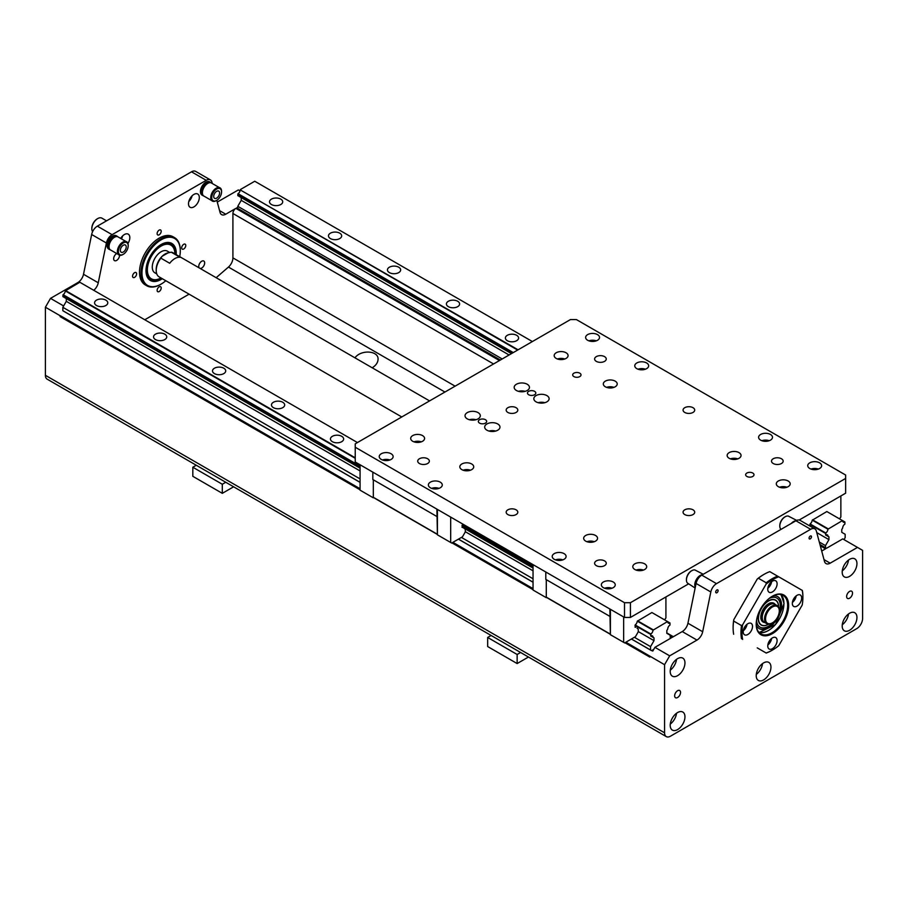 <?xml version="1.0" encoding="UTF-8"?>
<svg xmlns="http://www.w3.org/2000/svg" width="908" height="908" viewBox="0 0 908 908"><rect width="100%" height="100%" fill="white"/><g stroke="black" fill="none" stroke-linecap="round" stroke-linejoin="round"><path stroke-width="1.36" d="M779.268 611.844A16.798 9.693 120 0 0 780.278 605.727A16.798 9.693 120 0 0 769.133 598.474M756.546 620.266A16.798 9.693 120 0 0 773.196 622.355M777.634 596.59A18.455 10.658 -60 0 1 781.357 604.989A18.455 10.658 -60 0 1 773.366 623.501A18.455 10.658 -60 0 1 759.179 628.563M777.884 603.094A14.403 8.32 120 0 0 775.534 600.063M761.131 625.01A14.403 8.32 120 0 0 764.933 625.533M778.587 607.1A14.403 8.32 120 0 0 778.587 606.692A14.403 8.32 120 0 0 775.602 600.097A14.403 8.32 120 0 0 761.199 608.417A14.403 8.32 120 0 0 761.199 625.056A14.403 8.32 120 0 0 768.747 624.136M775.477 600.267A14.21 8.206 120 0 0 775.364 600.199A14.21 8.206 120 0 0 768.327 600.858M758.214 618.382A14.21 8.206 120 0 0 761.154 624.795A14.21 8.206 120 0 0 761.279 624.863M756.25 624.908A18.455 10.658 120 0 0 759.27 628.62A18.455 10.658 120 0 0 773.491 623.671A18.455 10.658 120 0 0 781.55 605.103A18.455 10.658 120 0 0 777.725 596.647A18.455 10.658 120 0 0 773.003 595.886M773.559 603.525A10.419 6.015 120 0 0 773.412 603.434A10.419 6.015 120 0 0 768.35 603.865M760.836 616.884A10.419 6.015 120 0 0 762.992 621.492A10.419 6.015 120 0 0 763.14 621.571M778.542 607.021A14.21 8.206 120 0 0 778.542 606.839A14.21 8.206 120 0 0 775.602 600.336A14.21 8.206 120 0 0 761.392 608.53A14.21 8.206 120 0 0 761.392 624.931A14.21 8.206 120 0 0 768.656 624.136M771.618 638.426A6.606 3.814 -60 0 1 767.827 644.998M767.759 645.974A6.606 3.814 -60 0 1 770.642 639.323A6.606 3.814 -60 0 1 775.727 637.552A6.606 3.814 -60 0 1 775.727 645.179A6.606 3.814 -60 0 1 769.121 648.993A6.606 3.814 -60 0 1 767.759 645.974M747.046 624.25A6.606 3.814 -60 0 1 743.255 630.81M747.863 623.694A6.606 3.814 -60 0 1 751.154 623.376A6.606 3.814 -60 0 1 751.154 630.992A6.606 3.814 -60 0 1 744.56 634.805A6.606 3.814 -60 0 1 743.55 629.516A6.606 3.814 -60 0 1 747.863 623.694M771.618 581.688A6.606 3.814 -60 0 1 767.827 588.259M777.1 583.833A6.606 3.814 -60 0 1 774.218 590.484A6.606 3.814 -60 0 1 769.121 592.254A6.606 3.814 -60 0 1 769.121 584.627A6.606 3.814 -60 0 1 775.727 580.814A6.606 3.814 -60 0 1 777.1 583.833M796.191 595.875A6.606 3.814 -60 0 1 792.4 602.435M796.997 606.113A6.606 3.814 -60 0 1 793.694 606.43A6.606 3.814 -60 0 1 793.694 598.815A6.606 3.814 -60 0 1 800.3 595.001A6.606 3.814 -60 0 1 801.31 600.29A6.606 3.814 -60 0 1 796.997 606.113M757.249 647.869L766.091 652.977A43.085 24.879 -60 0 0 772.424 650.083A43.085 24.879 -60 0 0 778.769 645.656L802.229 605.012A43.085 24.879 -60 0 0 802.899 597.316L802.899 596.749A43.777 25.276 -60 0 1 802.899 597.033M772.186 650.219A43.777 25.276 -60 0 1 771.936 650.366A43.777 25.276 -60 0 1 766.227 653.056L766.091 652.977M733.641 634.238A43.777 25.276 -60 0 1 733.119 627.95A43.777 25.276 -60 0 1 733.641 621.049A93.796 76.59 120 0 1 733.778 619.687L757.249 579.043A93.796 76.59 120 0 1 758.362 578.248L766.227 582.777A93.796 76.59 120 0 1 766.091 584.15L742.63 624.795A93.796 76.59 120 0 1 741.507 625.589L733.641 621.049M733.119 627.666A43.085 24.879 -60 0 1 733.119 627.383A43.085 24.879 -60 0 1 733.778 619.687M741.507 638.778A43.777 25.276 -60 0 1 741.507 625.589M742.63 639.425A43.085 24.879 -60 0 1 742.63 624.795M758.362 578.248A43.777 25.276 -60 0 1 764.071 574.333A43.777 25.276 -60 0 1 769.78 571.654L777.645 576.194A43.777 25.276 -60 0 0 766.227 582.777M757.249 579.043A43.085 24.879 -60 0 1 763.583 574.616A43.085 24.879 -60 0 1 763.832 574.48M766.091 584.15A43.085 24.879 -60 0 1 778.769 576.83L777.645 576.194M802.899 596.749A43.777 25.276 -60 0 0 802.366 590.461L778.769 576.83M772.175 596.318A22.246 12.837 -60 0 1 783.059 595.364A22.246 12.837 -60 0 1 783.059 621.038A22.246 12.837 -60 0 1 760.813 633.886A22.246 12.837 -60 0 1 756.216 623.978M772.424 596.181A22.938 13.245 -60 0 1 788.643 605.545A22.938 13.245 -60 0 1 772.424 633.625A22.938 13.245 -60 0 1 756.205 624.261A22.938 13.245 -60 0 1 772.424 596.181L771.936 596.465M802.229 590.382A43.085 24.879 -60 0 1 802.899 597.316M814.828 528.865L800.084 520.363A8.342 4.812 120 0 0 795.907 520.772L810.651 529.285A8.342 4.812 -60 0 1 814.828 528.865A8.342 4.812 -60 0 1 816.349 531.044L824.487 561.416A8.342 4.812 120 0 0 826.019 563.584A8.342 4.812 120 0 0 830.184 563.176L857.492 547.411L862.6 550.361L862.6 618.45A8.342 4.812 -60 0 1 856.698 628.665L670.467 736.195A8.342 4.812 -60 0 1 666.29 736.604A8.342 4.812 -60 0 1 664.565 732.79L664.565 664.69L669.673 655.837L696.981 640.083A8.342 4.812 120 0 0 702.678 631.741L687.935 623.229A8.342 4.812 -60 0 1 682.237 631.571L672.136 637.405L670.217 636.292M810.651 529.285L716.514 583.64L701.77 575.127A8.342 4.812 120 0 0 696.073 583.458L687.935 623.229M696.073 583.458L710.816 591.971A8.342 4.812 -60 0 1 716.514 583.64M710.816 591.971L702.678 631.741M811.48 536.753A1.714 0.987 -60 0 1 810.731 538.478A1.714 0.987 -60 0 1 809.414 538.932A1.714 0.987 -60 0 1 809.414 536.957A1.714 0.987 -60 0 1 811.116 535.97A1.714 0.987 -60 0 1 811.48 536.753M718.103 590.654A1.714 0.987 -60 0 1 717.365 592.379A1.714 0.987 -60 0 1 716.049 592.833A1.714 0.987 -60 0 1 716.049 590.858A1.714 0.987 -60 0 1 717.751 589.871A1.714 0.987 -60 0 1 718.103 590.654M852.521 593.117A4.165 2.406 -60 0 1 850.705 597.316A4.165 2.406 -60 0 1 847.493 598.429A4.165 2.406 -60 0 1 846.631 596.522A4.165 2.406 -60 0 1 848.447 592.322A4.165 2.406 -60 0 1 851.659 591.21A4.165 2.406 -60 0 1 852.521 593.117M680.535 692.418A4.165 2.406 -60 0 1 678.719 696.606A4.165 2.406 -60 0 1 675.507 697.73A4.165 2.406 -60 0 1 674.644 695.823A4.165 2.406 -60 0 1 676.46 691.624A4.165 2.406 -60 0 1 679.672 690.5A4.165 2.406 -60 0 1 680.535 692.418M856.948 563.607A10.419 6.015 -60 0 1 852.396 574.094A10.419 6.015 -60 0 1 844.361 576.898A10.419 6.015 -60 0 1 844.361 564.855A10.419 6.015 -60 0 1 854.791 558.84A10.419 6.015 -60 0 1 856.948 563.607M856.948 617.519A10.419 6.015 -60 0 1 852.396 628.007A10.419 6.015 -60 0 1 844.361 630.799A10.419 6.015 -60 0 1 844.361 618.757A10.419 6.015 -60 0 1 854.791 612.741A10.419 6.015 -60 0 1 856.948 617.519M770.949 667.164A10.419 6.015 -60 0 1 766.409 677.652A10.419 6.015 -60 0 1 758.373 680.444A10.419 6.015 -60 0 1 758.373 668.413A10.419 6.015 -60 0 1 768.792 662.386A10.419 6.015 -60 0 1 770.949 667.164M684.961 716.809A10.419 6.015 -60 0 1 680.41 727.308A10.419 6.015 -60 0 1 672.374 730.1A10.419 6.015 -60 0 1 672.374 718.058A10.419 6.015 -60 0 1 682.805 712.042A10.419 6.015 -60 0 1 684.961 716.809M684.961 662.908A10.419 6.015 -60 0 1 680.41 673.395A10.419 6.015 -60 0 1 672.374 676.188A10.419 6.015 -60 0 1 672.374 664.157A10.419 6.015 -60 0 1 682.805 658.13A10.419 6.015 -60 0 1 684.961 662.908M180.283 250.631A27.796 16.049 120 0 0 180.295 250.336A27.796 16.049 120 0 0 174.529 237.612A27.796 16.049 120 0 0 146.733 253.661A27.796 16.049 120 0 0 146.733 285.759A27.796 16.049 120 0 0 160.637 284.386L160.637 284.386A27.796 16.049 120 0 0 160.886 284.238M146.733 285.759L145.257 284.908A27.796 16.049 -60 0 1 145.257 252.81A27.796 16.049 -60 0 1 173.053 236.761L174.529 237.612M167.969 252.912L162.146 256.272A12.508 7.219 120 0 0 156.21 269.347L156.21 270.482A13.904 8.024 -60 0 1 160.864 258.156L162.146 256.272A12.508 7.219 -60 0 1 167.969 252.912L171.215 252.174L180.056 257.282A13.904 8.024 120 0 0 169.705 263.263L160.864 258.156M169.694 252.481L167.378 251.141A12.508 7.219 120 0 0 164.03 250.642A12.508 7.219 120 0 0 153.634 260.868A12.508 7.219 120 0 0 154.871 272.809L156.755 273.887M161.125 279.448A21.406 12.36 -60 0 1 150.422 280.504A21.406 12.36 120 0 0 161.125 279.448A21.406 12.36 120 0 0 162.316 278.711A21.406 12.36 -60 0 1 161.125 279.448M171.828 243.435A21.406 12.36 -60 0 1 176.209 254.637A21.406 12.36 120 0 0 171.828 243.435A21.406 12.36 120 0 0 150.422 255.795A21.406 12.36 120 0 0 150.422 280.504M175.369 254.149A20.158 11.634 120 0 0 161.125 245.512A20.158 11.634 120 0 0 146.869 270.198A20.158 11.634 120 0 0 161.125 278.427A20.158 11.634 120 0 0 161.476 278.223M170.602 244.978A19.454 11.237 120 0 0 170.363 244.831A19.454 11.237 120 0 0 160.875 245.659M146.88 269.914A19.454 11.237 120 0 0 150.898 278.54A19.454 11.237 120 0 0 151.148 278.677M179.705 256.646A27.104 15.652 120 0 0 180.295 250.903A27.104 15.652 120 0 0 161.125 239.837A27.104 15.652 120 0 0 141.966 273.036A27.104 15.652 120 0 0 161.125 284.102L161.125 284.102A27.104 15.652 120 0 0 165.812 280.72M174.881 253.865A19.454 11.237 120 0 0 170.852 245.115A19.454 11.237 120 0 0 151.398 256.351A19.454 11.237 120 0 0 151.398 278.824A19.454 11.237 120 0 0 160.988 277.939M97.485 218.714A7.65 4.415 120 0 0 97.247 218.851L97.247 218.851A7.65 4.415 120 0 0 91.833 228.214A7.65 4.415 120 0 0 91.844 228.487M92.593 231.676A8.342 4.812 -60 0 1 91.833 228.782A8.342 4.812 -60 0 1 97.735 218.567L97.735 218.567A8.342 4.812 -60 0 1 101.9 218.147L106.565 220.837M171.215 252.174A13.904 8.024 -60 0 1 172.985 252.776L429.563 400.905M779.302 610.653A10.419 6.015 120 0 0 779.302 610.369A10.419 6.015 120 0 0 777.146 605.591A10.419 6.015 120 0 0 766.727 611.606A10.419 6.015 120 0 0 766.727 623.648A10.419 6.015 120 0 0 771.936 623.126L772.424 622.843A9.727 5.618 -60 0 1 765.546 618.87A9.727 5.618 -60 0 1 772.424 606.964A9.727 5.618 -60 0 1 779.302 610.936A9.727 5.618 -60 0 1 772.424 622.843L771.936 623.126A10.419 6.015 120 0 0 772.186 622.979M766.727 623.648L764.411 622.309A10.419 6.015 -60 0 1 764.411 610.278A10.419 6.015 -60 0 1 774.842 604.263L777.146 605.591M763.026 620.89A9.943 5.743 -60 0 1 763.526 609.767A9.943 5.743 -60 0 1 772.912 603.775M763.878 621.935A10.419 6.015 -60 0 1 763.288 621.662A10.419 6.015 -60 0 1 763.288 609.62A10.419 6.015 -60 0 1 773.707 603.604A10.419 6.015 -60 0 1 774.24 603.99M401.767 416.954L159.093 276.849A13.904 8.024 -60 0 1 156.21 270.482M93.74 290.299A8.342 4.812 120 0 0 98.257 282.785L83.513 274.273A8.342 4.812 -60 0 1 77.816 282.604L50.508 298.369L45.4 307.222L45.4 375.31A8.342 4.812 120 0 0 47.125 379.135L666.29 736.604M83.513 274.273L91.651 234.502L106.395 243.015A8.342 4.812 -60 0 1 112.093 234.673L206.23 180.317A8.342 4.812 -60 0 1 210.406 179.909A8.342 4.812 -60 0 1 211.927 182.077L212.2 183.076M112.093 234.673L97.349 226.16A8.342 4.812 120 0 0 91.651 234.502M97.349 226.16L191.486 171.805L206.23 180.317M210.406 179.909L195.663 171.396A8.342 4.812 120 0 0 191.486 171.805M240.041 190.93L238.327 189.942L217.284 202.087M110.152 249.802A7.65 4.415 -60 0 1 109.641 249.587L108.654 249.019A7.65 4.415 -60 0 1 108.654 240.189A7.65 4.415 -60 0 1 116.303 235.774L117.28 236.341A7.65 4.415 -60 0 1 117.734 236.67M109.641 249.587A7.65 4.415 -60 0 1 109.641 240.756A7.65 4.415 -60 0 1 117.28 236.341M109.039 246.352A6.946 4.018 -60 0 1 109.039 246.079A6.946 4.018 -60 0 1 113.954 237.567A6.946 4.018 -60 0 1 114.192 237.442M123.045 254.444A7.65 4.415 -60 0 1 122.796 254.592A7.65 4.415 -60 0 1 119.674 255.25L110.027 249.677A7.65 4.415 -60 0 1 109.039 246.647A7.65 4.415 -60 0 1 114.442 237.283A7.65 4.415 -60 0 1 117.563 236.636L127.211 242.198A7.65 4.415 -60 0 1 128.198 245.228A7.65 4.415 -60 0 1 128.198 245.523M119.674 255.25A7.65 4.415 -60 0 1 118.971 246.147A7.65 4.415 -60 0 1 127.211 242.198M122.796 254.592L123.284 254.308A6.946 4.018 -60 0 1 118.369 251.471A6.946 4.018 -60 0 1 123.284 242.958A6.946 4.018 -60 0 1 128.198 245.796A6.946 4.018 -60 0 1 123.284 254.308L122.796 254.592M123.284 252.038A4.165 2.406 -60 0 1 121.207 252.242A4.165 2.406 -60 0 1 121.207 247.43A4.165 2.406 -60 0 1 125.372 245.024A4.165 2.406 -60 0 1 126.008 248.361A4.165 2.406 -60 0 1 123.284 252.038M203.517 195.901A7.65 4.415 -60 0 1 203.006 195.674L202.019 195.107A7.65 4.415 -60 0 1 202.019 186.288A7.65 4.415 -60 0 1 209.669 181.872L210.645 182.44A7.65 4.415 -60 0 1 211.099 182.769M203.006 195.674A7.65 4.415 -60 0 1 203.006 186.855A7.65 4.415 -60 0 1 210.645 182.44M202.405 192.451A6.946 4.018 -60 0 1 202.405 192.178A6.946 4.018 -60 0 1 207.319 183.666A6.946 4.018 -60 0 1 207.557 183.541M216.41 200.543A7.65 4.415 -60 0 1 216.161 200.691A7.65 4.415 -60 0 1 213.039 201.349L203.392 195.776A7.65 4.415 -60 0 1 202.405 192.746A7.65 4.415 -60 0 1 207.807 183.382A7.65 4.415 -60 0 1 210.928 182.724L220.576 188.297A7.65 4.415 -60 0 1 221.563 191.327A7.65 4.415 -60 0 1 221.563 191.622M213.039 201.349A7.65 4.415 -60 0 1 212.336 192.246A7.65 4.415 -60 0 1 220.576 188.297M216.161 200.691L216.649 200.407A6.946 4.018 -60 0 1 211.734 197.569A6.946 4.018 -60 0 1 216.649 189.057A6.946 4.018 -60 0 1 221.563 191.894A6.946 4.018 -60 0 1 216.649 200.407L216.161 200.691M216.649 198.137A4.165 2.406 -60 0 1 214.572 198.341A4.165 2.406 -60 0 1 214.572 193.529A4.165 2.406 -60 0 1 218.737 191.123A4.165 2.406 -60 0 1 219.373 194.46A4.165 2.406 -60 0 1 216.649 198.137M691.59 570.791A6.946 4.018 120 0 0 691.351 570.928A6.946 4.018 120 0 0 686.437 579.44A6.946 4.018 120 0 0 686.437 579.713M784.955 516.89A6.946 4.018 120 0 0 784.716 517.027A6.946 4.018 120 0 0 779.802 525.539A6.946 4.018 120 0 0 779.802 525.811M355.232 447.235L355.232 443.83L570.462 319.559L576.364 319.559L845.643 475.032L845.643 478.437L630.413 602.708L624.511 602.708L355.232 447.235L355.232 461.979L624.511 617.451L630.413 617.451L688.389 583.98M799.176 520.023L845.643 493.192L845.643 478.437M630.413 617.451L630.413 602.708M485.451 419.712A4.165 2.406 180 0 1 486.665 421.414A4.165 2.406 180 0 1 484.1 423.639A4.165 2.406 180 0 1 479.549 423.117A4.165 2.406 180 0 1 478.334 421.414A4.165 2.406 180 0 1 480.911 419.19A4.165 2.406 180 0 1 485.451 419.712M534.585 391.337A4.165 2.406 180 0 1 535.811 393.039A4.165 2.406 180 0 1 533.234 395.264A4.165 2.406 180 0 1 528.694 394.742A4.165 2.406 180 0 1 527.469 393.039A4.165 2.406 180 0 1 530.045 390.815A4.165 2.406 180 0 1 534.585 391.337M516.096 407.692A5.823 3.36 180 0 1 517.81 410.064A5.823 3.36 180 0 1 514.212 413.174A5.823 3.36 180 0 1 507.867 412.448A5.823 3.36 180 0 1 506.165 410.064A5.823 3.36 180 0 1 509.763 406.966A5.823 3.36 180 0 1 516.096 407.692M693.008 509.819A5.823 3.36 180 0 1 694.711 512.203A5.823 3.36 180 0 1 691.113 515.301A5.823 3.36 180 0 1 684.768 514.575A5.823 3.36 180 0 1 683.066 512.203A5.823 3.36 180 0 1 686.664 509.093A5.823 3.36 180 0 1 693.008 509.819M594.615 563.312A5.823 3.36 180 0 1 594.615 563.266A5.823 3.36 180 0 1 600.438 559.907A5.823 3.36 180 0 1 606.26 563.266A5.823 3.36 180 0 1 602.662 566.376A5.823 3.36 180 0 1 596.318 565.65A5.823 3.36 180 0 1 594.615 563.312M777.418 457.768A5.823 3.36 180 0 1 783.161 461.128A5.823 3.36 180 0 1 779.575 464.238A5.823 3.36 180 0 1 773.23 463.511A5.823 3.36 180 0 1 771.516 461.128A5.823 3.36 180 0 1 777.418 457.768M693.008 407.692A5.823 3.36 180 0 1 694.711 410.064A5.823 3.36 180 0 1 691.113 413.174A5.823 3.36 180 0 1 684.768 412.448A5.823 3.36 180 0 1 683.066 410.064A5.823 3.36 180 0 1 686.664 406.966A5.823 3.36 180 0 1 693.008 407.692M516.096 509.819A5.823 3.36 180 0 1 517.81 512.203A5.823 3.36 180 0 1 514.212 515.301A5.823 3.36 180 0 1 507.867 514.575A5.823 3.36 180 0 1 506.165 512.203A5.823 3.36 180 0 1 509.763 509.093A5.823 3.36 180 0 1 516.096 509.819M417.714 461.173A5.823 3.36 180 0 1 417.714 461.128A5.823 3.36 180 0 1 423.537 457.768A5.823 3.36 180 0 1 429.359 461.128A5.823 3.36 180 0 1 425.761 464.238A5.823 3.36 180 0 1 419.417 463.511A5.823 3.36 180 0 1 417.714 461.173M600.517 355.641A5.823 3.36 180 0 1 606.26 359A5.823 3.36 180 0 1 602.662 362.099A5.823 3.36 180 0 1 596.318 361.373A5.823 3.36 180 0 1 594.615 359A5.823 3.36 180 0 1 600.517 355.641M624.511 602.708L624.511 617.451M486.926 430.21A7.65 4.415 180 0 1 484.69 427.089A7.65 4.415 180 0 1 492.329 422.674A7.65 4.415 180 0 1 499.979 427.089A7.65 4.415 180 0 1 495.257 431.164A7.65 4.415 180 0 1 486.926 430.21M467.268 418.86A7.65 4.415 180 0 1 465.032 415.739A7.65 4.415 180 0 1 472.671 411.324A7.65 4.415 180 0 1 480.321 415.739A7.65 4.415 180 0 1 475.599 419.814A7.65 4.415 180 0 1 467.268 418.86M516.402 390.485A7.65 4.415 180 0 1 514.166 387.364A7.65 4.415 180 0 1 521.816 382.96A7.65 4.415 180 0 1 529.455 387.364A7.65 4.415 180 0 1 524.733 391.45A7.65 4.415 180 0 1 516.402 390.485M536.061 401.835A7.65 4.415 180 0 1 533.825 398.714A7.65 4.415 180 0 1 541.474 394.299A7.65 4.415 180 0 1 549.113 398.714A7.65 4.415 180 0 1 544.391 402.8A7.65 4.415 180 0 1 536.061 401.835M746.875 476.45A4.165 2.406 180 0 1 745.65 474.748A4.165 2.406 180 0 1 748.226 472.523A4.165 2.406 180 0 1 752.777 473.045A4.165 2.406 180 0 1 753.992 474.748A4.165 2.406 180 0 1 751.415 476.972A4.165 2.406 180 0 1 746.875 476.45M573.901 376.593A4.165 2.406 180 0 1 572.676 374.891A4.165 2.406 180 0 1 575.252 372.666A4.165 2.406 180 0 1 579.803 373.188A4.165 2.406 180 0 1 581.018 374.891A4.165 2.406 180 0 1 578.441 377.115A4.165 2.406 180 0 1 573.901 376.593M605.352 386.797A6.946 4.018 180 0 1 603.321 383.959A6.946 4.018 180 0 1 610.267 379.953A6.946 4.018 180 0 1 617.213 383.959A6.946 4.018 180 0 1 612.923 387.671A6.946 4.018 180 0 1 605.352 386.797M636.803 368.648A6.946 4.018 180 0 1 634.76 365.81A6.946 4.018 180 0 1 641.718 361.793A6.946 4.018 180 0 1 648.664 365.81A6.946 4.018 180 0 1 644.374 369.511A6.946 4.018 180 0 1 636.803 368.648M587.658 340.273A6.946 4.018 180 0 1 585.626 337.435A6.946 4.018 180 0 1 592.572 333.429A6.946 4.018 180 0 1 599.53 337.435A6.946 4.018 180 0 1 595.239 341.147A6.946 4.018 180 0 1 587.658 340.273M556.207 358.433A6.946 4.018 180 0 1 554.175 355.596A6.946 4.018 180 0 1 561.121 351.578A6.946 4.018 180 0 1 568.079 355.596A6.946 4.018 180 0 1 563.789 359.296A6.946 4.018 180 0 1 556.207 358.433M381.269 459.425A6.946 4.018 180 0 1 379.238 456.599A6.946 4.018 180 0 1 386.184 452.581A6.946 4.018 180 0 1 393.141 456.599A6.946 4.018 180 0 1 388.851 460.299A6.946 4.018 180 0 1 381.269 459.425M412.72 441.277A6.946 4.018 180 0 1 410.688 438.439A6.946 4.018 180 0 1 417.635 434.421A6.946 4.018 180 0 1 424.581 438.439A6.946 4.018 180 0 1 420.291 442.139A6.946 4.018 180 0 1 412.72 441.277M461.866 469.64A6.946 4.018 180 0 1 459.823 466.803A6.946 4.018 180 0 1 466.78 462.796A6.946 4.018 180 0 1 473.726 466.803A6.946 4.018 180 0 1 469.436 470.514A6.946 4.018 180 0 1 461.866 469.64M430.415 487.8A6.946 4.018 180 0 1 428.372 484.963A6.946 4.018 180 0 1 435.329 480.956A6.946 4.018 180 0 1 442.275 484.963A6.946 4.018 180 0 1 437.985 488.674A6.946 4.018 180 0 1 430.415 487.8M603.389 587.669A6.946 4.018 180 0 1 601.346 584.831A6.946 4.018 180 0 1 608.303 580.814A6.946 4.018 180 0 1 615.249 584.831A6.946 4.018 180 0 1 610.959 588.532A6.946 4.018 180 0 1 603.389 587.669M554.243 559.294A6.946 4.018 180 0 1 552.212 556.456A6.946 4.018 180 0 1 559.158 552.45A6.946 4.018 180 0 1 566.104 556.456A6.946 4.018 180 0 1 561.814 560.168A6.946 4.018 180 0 1 554.243 559.294M585.694 541.134A6.946 4.018 180 0 1 583.662 538.296A6.946 4.018 180 0 1 590.609 534.29A6.946 4.018 180 0 1 597.555 538.296A6.946 4.018 180 0 1 593.265 542.008A6.946 4.018 180 0 1 585.694 541.134M634.84 569.509A6.946 4.018 180 0 1 632.797 566.671A6.946 4.018 180 0 1 639.754 562.665A6.946 4.018 180 0 1 646.7 566.671A6.946 4.018 180 0 1 642.41 570.383A6.946 4.018 180 0 1 634.84 569.509M778.326 486.665A6.946 4.018 180 0 1 776.295 483.828A6.946 4.018 180 0 1 783.241 479.821A6.946 4.018 180 0 1 790.187 483.828A6.946 4.018 180 0 1 785.897 487.539A6.946 4.018 180 0 1 778.326 486.665M729.181 458.302A6.946 4.018 180 0 1 727.149 455.464A6.946 4.018 180 0 1 734.095 451.446A6.946 4.018 180 0 1 741.053 455.464A6.946 4.018 180 0 1 736.763 459.164A6.946 4.018 180 0 1 729.181 458.302M760.632 440.142A6.946 4.018 180 0 1 758.6 437.304A6.946 4.018 180 0 1 765.546 433.286A6.946 4.018 180 0 1 772.492 437.304A6.946 4.018 180 0 1 768.213 441.004A6.946 4.018 180 0 1 760.632 440.142M809.777 468.505A6.946 4.018 180 0 1 807.734 465.668A6.946 4.018 180 0 1 814.692 461.661A6.946 4.018 180 0 1 821.638 465.668A6.946 4.018 180 0 1 817.348 469.379A6.946 4.018 180 0 1 809.777 468.505M495.666 431.062A7.65 4.415 0 0 0 488.992 431.062M476.008 419.712A7.65 4.415 0 0 0 469.345 419.712M525.142 391.337A7.65 4.415 0 0 0 518.479 391.337M544.8 402.687A7.65 4.415 0 0 0 538.138 402.687M613.944 387.364A6.946 4.018 0 0 0 606.589 387.364M645.395 369.216A6.946 4.018 0 0 0 638.04 369.216M596.25 340.841A6.946 4.018 0 0 0 588.895 340.841M564.799 359A6.946 4.018 0 0 0 557.444 359M389.861 459.993A6.946 4.018 0 0 0 382.506 459.993M421.312 441.844A6.946 4.018 0 0 0 413.957 441.844M470.457 470.208A6.946 4.018 0 0 0 463.103 470.208M439.007 488.368A6.946 4.018 0 0 0 431.652 488.368M611.981 588.236A6.946 4.018 0 0 0 604.626 588.236M562.835 559.861A6.946 4.018 0 0 0 555.48 559.861M594.286 541.701A6.946 4.018 0 0 0 586.931 541.701M643.432 570.076A6.946 4.018 0 0 0 636.077 570.076M786.918 487.233A6.946 4.018 0 0 0 779.563 487.233M737.773 458.869A6.946 4.018 0 0 0 730.418 458.869M769.224 440.709A6.946 4.018 0 0 0 761.869 440.709M818.369 469.073A6.946 4.018 0 0 0 811.014 469.073M463.057 524.245A2.826 1.634 -60 0 1 462.547 524.733L462.274 525.074A3.201 1.85 -60 0 1 462.217 525.108L462.535 527.48A2.826 1.634 -60 0 1 462.683 527.434M373.336 497.834L360.079 490.172L360.079 464.783M464.113 528.252A2.826 1.634 -60 0 1 464.136 528.399L465.01 529.046A1.385 0.806 -60 0 1 465.305 529.682L465.305 531.452A1.385 0.806 -60 0 1 465.01 532.417L462.478 536.81L451.673 543.052L450.686 542.485L450.686 517.095M450.686 542.485L437.418 534.823L437.418 509.433M437.418 534.29L436.896 509.138M437.395 534.279L373.313 497.278L373.313 479.799L437.395 516.8M436.896 516.516L372.825 479.515L372.825 472.137M669.979 622.979L667.743 621.685A3.201 1.85 120 0 0 668.401 623.126A3.201 1.85 120 0 0 669.979 622.979L669.979 625.09A3.201 1.85 120 0 0 667.743 628.972L666.824 630.549L666.824 633.319L670.217 635.271L670.217 638.506M357.446 442.548L79.813 282.252L65.274 290.889A3.201 1.85 -60 0 1 63.106 294.68L62.868 296.598L360.079 468.188L63.106 296.734M355.232 457.802L65.49 290.515M332.373 441.697A6.606 3.814 180 0 1 330.444 439.007A6.606 3.814 180 0 1 337.05 435.193A6.606 3.814 180 0 1 343.644 439.007A6.606 3.814 180 0 1 339.569 442.525A6.606 3.814 180 0 1 332.373 441.697M273.41 407.658A6.606 3.814 180 0 1 271.481 404.957A6.606 3.814 180 0 1 278.075 401.143A6.606 3.814 180 0 1 284.681 404.957A6.606 3.814 180 0 1 280.606 408.486A6.606 3.814 180 0 1 273.41 407.658M214.447 373.608A6.606 3.814 180 0 1 212.506 370.918A6.606 3.814 180 0 1 219.112 367.104A6.606 3.814 180 0 1 225.717 370.918A6.606 3.814 180 0 1 221.631 374.436A6.606 3.814 180 0 1 214.447 373.608M155.472 339.569A6.606 3.814 180 0 1 153.543 336.868A6.606 3.814 180 0 1 160.137 333.054A6.606 3.814 180 0 1 166.743 336.868A6.606 3.814 180 0 1 162.668 340.386A6.606 3.814 180 0 1 155.472 339.569M96.509 305.519A6.606 3.814 180 0 1 94.568 302.829A6.606 3.814 180 0 1 101.174 299.016A6.606 3.814 180 0 1 107.78 302.829A6.606 3.814 180 0 1 103.705 306.348A6.606 3.814 180 0 1 96.509 305.519M355.232 458.302L65.274 290.889M653.76 649.379L651.547 650.65L650.559 650.026L650.559 646.621L654.01 640.651L654.01 637.893L653.09 637.371A3.201 1.85 120 0 0 652.432 635.884A3.201 1.85 120 0 0 650.82 636.054L650.82 634A3.201 1.85 120 0 0 652.988 630.209L637.359 621.185A3.201 1.85 -60 0 1 637.359 621.288L637.11 621.844A2.826 1.634 -60 0 1 635.521 624.602L635.26 624.908A3.201 1.85 -60 0 1 635.191 624.976L635.509 627.337A2.826 1.634 -60 0 1 635.645 627.292M650.82 634L635.191 624.976M533.041 566.002L462.217 525.108M360.079 466.133L63.106 294.68M360.079 466.678L62.868 295.089M650.582 635.918L653.09 637.371M533.041 568.056L461.956 527.015L533.041 568.056M650.582 634.408L634.953 625.385M533.041 566.547L461.979 525.516M665.916 596.953L665.916 617.951L664.577 619.858M637.087 628.12A2.826 1.634 -60 0 1 637.11 628.268L637.984 628.915A1.385 0.806 -60 0 1 638.279 629.55L638.279 631.321A1.385 0.806 -60 0 1 637.984 632.286L635.452 636.678L624.647 642.921L623.66 642.353L623.66 616.963M652.988 630.209L667.528 621.56L651.899 612.537L637.359 621.185M623.66 642.353L610.392 634.692L610.392 609.302M547.762 597.997L546.31 597.158L547.762 597.997M610.392 634.159L609.87 609.007M546.31 597.691L533.041 590.03L533.041 564.651M610.369 634.136L546.287 597.146L546.287 579.667L610.369 616.657M609.87 616.373L545.799 579.383L545.799 572.006M653.204 629.834L637.575 620.811M857.492 547.411L842.749 538.898L826.484 548.284L825.497 547.717L825.497 545.617L828.947 539.647L828.947 536.889L828.028 536.367A3.201 1.85 120 0 0 827.37 534.88A3.201 1.85 120 0 0 825.758 535.05L825.758 532.996A3.201 1.85 120 0 0 827.926 529.205L842.465 520.568L826.836 511.544L812.297 520.182A3.201 1.85 -60 0 1 812.297 520.284L812.047 520.851A2.826 1.634 -60 0 1 810.458 523.598L810.186 523.939A3.201 1.85 -60 0 1 810.129 523.973L810.447 526.345A2.826 1.634 -60 0 1 810.594 526.299M840.865 495.961L840.865 516.947L839.514 518.865M844.917 521.986L842.681 520.693A3.201 1.85 120 0 0 843.339 522.134A3.201 1.85 120 0 0 844.917 521.986L844.917 524.098A3.201 1.85 120 0 0 842.681 527.968L841.761 529.557L841.761 532.315L845.155 534.279L845.155 537.684L843.929 539.579M828.141 528.831L812.512 519.807M827.926 529.205L812.297 520.182M825.758 532.996L810.129 523.973M513.27 352.588L238.044 193.688L237.805 195.606L511.488 353.609L238.044 195.742M517.639 350.068L240.211 189.897A3.201 1.85 -60 0 1 238.044 193.688M512.793 352.86L237.805 194.096M825.52 534.914L828.028 536.367M825.52 533.405L809.891 524.381M518.071 349.807L240.211 189.897M532.383 341.544L254.751 181.248L240.427 189.522M507.322 340.704A6.606 3.814 180 0 1 505.381 338.003A6.606 3.814 180 0 1 511.987 334.189A6.606 3.814 180 0 1 518.593 338.003A6.606 3.814 180 0 1 514.507 341.522A6.606 3.814 180 0 1 507.322 340.704M448.348 306.654A6.606 3.814 180 0 1 446.418 303.964A6.606 3.814 180 0 1 453.013 300.151A6.606 3.814 180 0 1 459.618 303.964A6.606 3.814 180 0 1 455.544 307.483A6.606 3.814 180 0 1 448.348 306.654M389.384 272.604A6.606 3.814 180 0 1 387.444 269.914A6.606 3.814 180 0 1 394.049 266.101A6.606 3.814 180 0 1 400.655 269.914A6.606 3.814 180 0 1 396.58 273.433A6.606 3.814 180 0 1 389.384 272.604M330.41 238.566A6.606 3.814 180 0 1 328.48 235.864A6.606 3.814 180 0 1 335.086 232.062A6.606 3.814 180 0 1 341.68 235.864A6.606 3.814 180 0 1 337.606 239.394A6.606 3.814 180 0 1 330.41 238.566M271.447 204.516A6.606 3.814 180 0 1 269.506 201.826A6.606 3.814 180 0 1 276.111 198.012A6.606 3.814 180 0 1 282.717 201.826A6.606 3.814 180 0 1 278.642 205.344A6.606 3.814 180 0 1 271.447 204.516M651.547 650.65L631.4 639.016M533.041 582.232L458.426 539.159M360.079 482.375L63.832 311.331L62.845 310.706L62.845 307.313L66.295 301.331L66.295 298.584M654.01 637.893L650.82 636.054M654.01 640.651L638.256 631.559M533.041 570.814L465.282 531.691M360.079 470.946L66.295 301.331M650.559 646.621L634.397 637.291M533.041 578.771L461.423 537.423M360.079 478.913L62.845 307.313M650.559 650.026L631.446 638.994M533.041 582.176L458.472 539.125M360.079 482.318L62.845 310.706M670.217 637.371L671.205 637.938L654.929 647.336L652.773 651.081L651.785 650.514M828.947 536.889L825.758 535.05M241.233 197.581L241.233 200.339L237.782 206.309L237.782 208.409L236.795 207.841L237.782 207.274M828.947 539.647L816.78 532.621M509.104 354.994L241.233 200.339M825.497 545.617L819.3 542.042M502.203 358.966L237.782 206.309M825.497 547.717L819.969 544.528M500.387 360.022L237.782 208.409M196.276 465.236L192.825 467.234L222.301 484.259L222.301 493.339L233.617 486.801M225.763 482.261L222.301 484.259M192.825 467.234L192.825 476.314L222.301 493.339M491.114 635.464L487.664 637.461L517.14 654.486L517.14 663.555L528.467 657.029M520.602 652.489L517.14 654.486M487.664 637.461L487.664 646.541L517.14 663.555M189.091 294.169L144.769 319.752M354.96 357.831C360.885 349.387 378.647 350.522 378.057 359.307C377.91 362.598 375.969 365.425 372.212 367.797M216.808 200.316L220.065 212.449A8.342 4.812 120 0 0 221.597 214.629A8.342 4.812 120 0 0 225.763 214.209L235.864 208.375A4.165 2.406 120 0 0 232.913 213.482L232.913 257.872A8.342 4.812 -60 0 1 228.453 267.066L216.161 277.7M664.565 664.69L625.862 642.206M533.041 588.622L452.899 542.348M360.079 488.754L60.2 315.632A8.342 4.812 120 0 0 60.144 316.642L60.2 315.632M669.673 655.837L654.929 647.336M50.508 298.369L63.628 305.951M45.4 307.222L60.144 315.734M649.822 656.178L649.822 657.086L624.954 642.739M821.706 551.043L825.554 548.829L820.31 545.799M796.656 520.398L788.326 516.084A7.65 4.415 120 0 0 785.204 516.743A7.65 4.415 120 0 0 779.802 526.107A7.65 4.415 120 0 0 780.789 529.137L781.016 529.375M795.805 520.829A7.65 4.415 120 0 0 791.311 523.428M703.257 574.265L694.96 569.986A7.65 4.415 120 0 0 691.839 570.644A7.65 4.415 120 0 0 686.437 580.008A7.65 4.415 120 0 0 687.424 583.038L695.131 588.032M702.44 574.73A7.65 4.415 120 0 0 696.345 579.542A7.65 4.415 120 0 0 695.312 587.204M698.411 578.271A6.946 4.018 120 0 0 695.766 584.831A6.946 4.018 120 0 0 695.766 584.934L695.766 584.831M696.788 581.154A7.65 4.415 120 0 0 695.789 584.843M98.257 282.785L106.395 243.015M161.193 231.29A2.872 1.657 -60 0 1 159.933 234.185A2.872 1.657 -60 0 1 157.72 234.956A2.872 1.657 -60 0 1 157.72 231.631A2.872 1.657 -60 0 1 160.591 229.974A2.872 1.657 -60 0 1 161.193 231.29M185.765 245.478A2.872 1.657 -60 0 1 184.506 248.372A2.872 1.657 -60 0 1 182.292 249.144A2.872 1.657 -60 0 1 182.292 245.818A2.872 1.657 -60 0 1 185.164 244.161A2.872 1.657 -60 0 1 185.765 245.478M161.193 288.029A2.872 1.657 -60 0 1 159.933 290.923A2.872 1.657 -60 0 1 157.72 291.695A2.872 1.657 -60 0 1 157.72 288.381A2.872 1.657 -60 0 1 160.591 286.724A2.872 1.657 -60 0 1 161.193 288.029M136.62 273.853A2.872 1.657 -60 0 1 135.371 276.736A2.872 1.657 -60 0 1 133.158 277.507A2.872 1.657 -60 0 1 133.158 274.193A2.872 1.657 -60 0 1 136.03 272.536A2.872 1.657 -60 0 1 136.62 273.853M199.317 197.535A7.65 4.415 -60 0 1 195.98 205.219A7.65 4.415 -60 0 1 190.09 207.274A7.65 4.415 -60 0 1 190.09 198.443A7.65 4.415 -60 0 1 197.728 194.028A7.65 4.415 -60 0 1 199.317 197.535M188.796 201.553A7.65 4.415 120 0 0 192.133 195.776M121.048 237.828A7.65 4.415 -60 0 1 128.232 234.151A7.65 4.415 -60 0 1 129.821 237.658A7.65 4.415 -60 0 1 127.937 243.469M121.797 238.18A7.65 4.415 120 0 0 122.637 235.898M119.55 255.216A4.165 2.406 -60 0 1 119.55 255.33A4.165 2.406 -60 0 1 117.734 259.529A4.165 2.406 -60 0 1 114.522 260.641A4.165 2.406 -60 0 1 113.784 257.656A4.165 2.406 -60 0 1 116.065 254.002M199.261 267.939A4.165 2.406 -60 0 1 199.851 263.082A4.165 2.406 -60 0 1 203.801 261.027A4.165 2.406 -60 0 1 204.663 262.934A4.165 2.406 -60 0 1 203.108 266.839A4.165 2.406 -60 0 1 200.089 268.416M670.297 670.149A10.419 6.015 120 0 0 676.528 659.356M670.297 724.062A10.419 6.015 120 0 0 676.528 713.257M756.285 674.406A10.419 6.015 120 0 0 762.527 663.612M842.284 624.761A10.419 6.015 120 0 0 848.515 613.956M842.284 570.848A10.419 6.015 120 0 0 848.515 560.054M795.907 520.772L701.77 575.127M783.922 603.559A22.235 12.837 120 0 0 783.922 603.389A22.235 12.837 120 0 0 781.028 594.558L784.047 603.559L775.545 624.545L759.122 632.535M759.099 632.524A22.235 12.837 120 0 0 768.35 630.538M758.691 632.047A21.826 12.598 120 0 0 775.08 624.942A21.826 12.598 120 0 0 783.922 603.729A21.826 12.598 120 0 0 780.403 594.434M775.194 604.467A10.839 6.254 120 0 0 763.072 609.506A10.839 6.254 120 0 0 764.774 622.525M461.968 527.151L462.535 527.48M634.942 627.008L635.509 627.337M228.453 267.066L444.931 392.04M60.144 316.642L360.079 489.809M374.641 498.22L437.418 534.46M451.98 542.87L533.041 589.667M547.615 598.077L610.392 634.329M682.237 631.571L696.981 640.083M77.816 282.604L78.497 283.001M664.565 732.79L45.4 375.31M225.763 214.209L219.577 210.645M499.457 360.555L235.864 208.375M830.184 563.176L824.01 559.6M232.913 213.482L493.555 363.96M455.112 386.161L232.913 257.872M773.707 603.604L773.412 603.434C767.408 598.905 756.058 618.552 762.992 621.492L763.288 621.662M733.119 627.383L733.119 627.95M180.295 250.903L180.295 250.336M91.833 228.214L91.833 228.782M779.302 610.936L779.302 610.369M109.039 246.079L109.039 246.647M128.198 245.796L128.198 245.228M202.405 192.178L202.405 192.746M221.563 191.894L221.563 191.327M673.35 636.701L666.824 632.933M779.802 525.539L779.802 526.107M686.437 579.44L686.437 580.008"/></g></svg>
